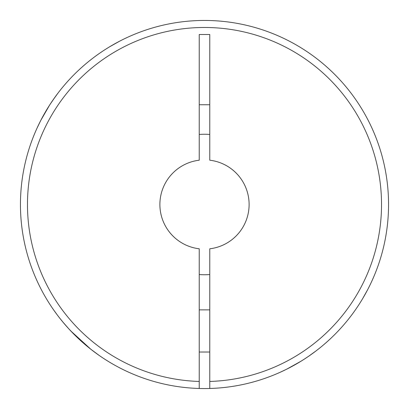 <?xml version="1.0" encoding="UTF-8"?>
<svg xmlns="http://www.w3.org/2000/svg" width="409" height="409" viewBox="0 0 409 409"><rect width="100%" height="100%" fill="white"/><g stroke="black" fill="none" stroke-linecap="round" stroke-linejoin="round"><path stroke-width="0.61" d="M99.106 355.385L90.859 349.276M76.698 336.944L68.87 328.913M68.773 328.805L62.833 321.99M58.472 316.525L56.979 314.557M57.546 315.313L59.724 318.141M59.796 318.228L63.666 322.992M66.192 325.937L70.276 330.436M64.341 85.215L64.055 85.553M58.093 92.966L52.889 100.154M47.362 108.676L43.911 114.581M42.26 117.598L40.517 120.926M39.008 123.963L37.776 126.545M36.917 128.4L40.782 120.404L49.55 105.179M49.801 104.786L54.847 97.368M66.565 82.644L67.199 81.933M96.187 55.696L96.703 55.322M109.786 46.692L119.5 41.253M111.069 45.931L110.558 46.232M108.278 47.608L106.851 48.492M93.549 57.654L93.047 58.032M199.229 388.473A184.05 184.05 0 0 0 209.771 388.473L209.771 248.795A44.607 44.607 0 0 0 209.771 160.205L209.771 34.499L199.229 34.499L199.229 160.205A44.607 44.607 0 0 0 199.229 248.795L199.229 388.473A184.05 184.05 0 0 1 20.45 204.5A184.05 184.05 0 0 1 204.5 20.45A184.05 184.05 0 0 1 388.55 204.5A184.05 184.05 0 0 1 209.771 388.473A184.05 184.05 0 0 0 388.55 204.5A184.05 184.05 0 0 0 204.5 20.45A184.05 184.05 0 0 0 20.45 204.5M323.785 344.659L323.447 344.945M316.034 350.907L308.447 356.387M300.922 361.27L286.745 369.153M286.51 369.271L279.909 372.394M280.6 372.083L282.455 371.224M285.037 369.992L288.074 368.483M291.402 366.74L294.419 365.089M300.324 361.638L303.821 359.45M304.214 359.199L308.846 356.111M326.356 342.435L327.067 341.801M353.304 312.813L353.678 312.297M362.308 299.214L362.768 298.442M363.09 297.905L366.97 290.973M367.747 289.5L362.584 298.759M361.392 300.722L360.508 302.149M351.346 315.451L350.968 315.952M53.615 309.894L57.705 315.523M59.336 317.645L61.999 320.983M65.512 325.15L66.606 326.402M209.771 134.449A70.246 70.246 0 0 0 199.229 134.449M199.229 274.551A70.246 70.246 0 0 0 209.771 274.551M199.229 104.75L209.771 104.75M71.34 331.551L78.564 338.724M83.063 342.808L86.008 345.334M93.687 351.454L94.443 352.021M90.772 349.204L70.762 330.947M199.229 381.449A177.025 177.025 0 0 1 27.475 204.5A177.025 177.025 0 0 1 204.5 27.475A177.025 177.025 0 0 1 381.525 204.5A177.025 177.025 0 0 1 209.771 381.449M199.229 352.021L209.771 352.021M199.229 309.874L209.771 309.874"/></g></svg>
